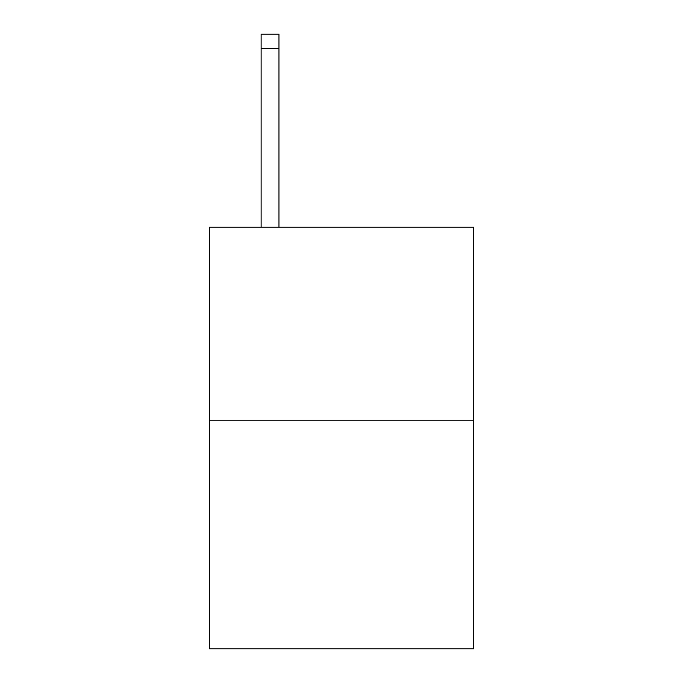 <?xml version="1.0" encoding="UTF-8"?>
<svg xmlns="http://www.w3.org/2000/svg" width="683" height="683" viewBox="0 0 683 683"><rect width="100%" height="100%" fill="white"/><g stroke="black" fill="none" stroke-linecap="round" stroke-linejoin="round"><path stroke-width="1.02" d="M473.703 420.182L473.703 227.234L209.297 227.234L209.297 648.85L473.703 648.85L473.703 420.182L209.297 420.182M278.971 227.234L278.971 48.442L261.111 48.442L261.111 34.15L278.971 34.15L278.971 48.442M261.111 227.234L261.111 48.442"/></g></svg>

